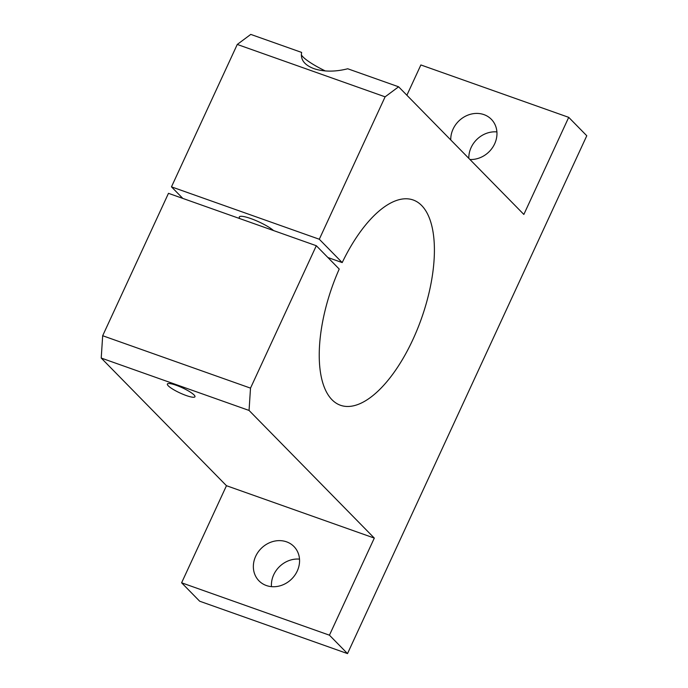 <?xml version="1.0" encoding="UTF-8"?>
<svg xmlns="http://www.w3.org/2000/svg" width="688" height="688" viewBox="0 0 688 688"><rect width="100%" height="100%" fill="white"/><g stroke="black" fill="none" stroke-linecap="round" stroke-linejoin="round"><path stroke-width="1.03" d="M327.884 257.51L342.203 262.584L319.301 239.243L385.108 96.836L398.601 86.791L523.852 214.441L568.718 117.347L586.778 135.76L347.509 653.6L329.44 635.187L374.306 538.093L249.056 410.444L250.509 388.127L316.317 245.719L339.218 269.06A108.885 47.386 109.5 0 0 340.448 405.258A108.885 47.386 109.5 0 0 411.433 342.667A108.885 47.386 109.5 0 0 413.196 199.993A108.885 47.386 109.5 0 0 342.203 262.584M496.908 131.915A24.501 21.577 -44.5 0 0 468.82 158.36M450.76 139.948A24.501 21.577 135.5 0 1 483.956 114.621A24.501 21.577 135.5 0 1 491.344 119.308A24.501 21.577 135.5 0 1 493.984 145.177A24.501 21.577 135.5 0 1 469.938 159.496M299.512 559.129A24.501 21.577 -44.5 0 0 271.468 586.64M266.368 585.531A24.501 21.577 135.5 0 1 258.972 580.835A24.501 21.577 135.5 0 1 258.129 552.06A24.501 21.577 135.5 0 1 286.552 541.834A24.501 21.577 135.5 0 1 293.948 546.521A24.501 21.577 135.5 0 1 294.782 575.306A24.501 21.577 135.5 0 1 266.368 585.531M186.207 395.523A15.196 2.847 24.8 0 1 167.365 384.007A15.196 2.847 24.8 0 1 176.119 385.246A15.196 2.847 24.8 0 1 194.962 396.761A15.196 2.847 24.8 0 1 186.207 395.523M239.88 218.629A19.961 3.732 24.8 0 1 239.312 216.952A19.961 3.732 24.8 0 1 250.802 218.569A19.961 3.732 24.8 0 1 273.557 230.566M398.601 86.791L347.732 68.766C335.142 71.939 323.859 71.896 313.883 68.637C304.414 64.999 300.329 59.598 301.636 52.426L250.767 34.4L237.265 44.445L385.108 96.836M301.327 54.808A32.663 6.115 -155.2 0 0 325.304 70.941M316.317 245.719L168.474 193.328L102.675 335.727L101.222 358.052L226.464 485.702L181.606 582.796L329.44 635.187M181.606 582.796L199.666 601.209L347.509 653.6M226.464 485.702L374.306 538.093M101.222 358.052L249.056 410.444M102.675 335.727L250.509 388.127M237.265 44.445L171.467 186.852L319.301 239.243M171.467 186.852L182.802 198.402M406.883 95.236L420.875 64.956L568.718 117.347"/></g></svg>

